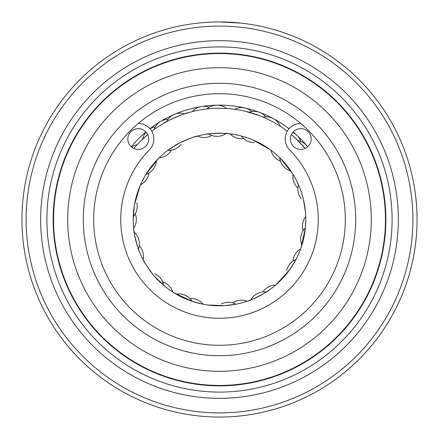<?xml version="1.0" encoding="UTF-8"?>
<svg xmlns="http://www.w3.org/2000/svg" width="439" height="439" viewBox="0 0 439 439"><rect width="100%" height="100%" fill="white"/><g stroke="black" fill="none" stroke-linecap="round" stroke-linejoin="round"><path stroke-width="0.66" d="M385.442 219.5A165.942 165.942 0 0 0 219.5 53.558A165.942 165.942 0 0 0 53.558 219.5A165.942 165.942 0 0 1 219.5 53.558A165.942 165.942 0 0 1 385.442 219.5A165.942 165.942 0 0 1 219.5 385.442A165.942 165.942 0 0 1 53.558 219.5A165.942 165.942 0 0 0 219.5 385.442A165.942 165.942 0 0 0 385.442 219.5M202.472 22.685L204.228 22.543M240.698 23.091L219.648 21.95M398.332 219.5A178.832 178.832 0 0 1 219.5 398.332A178.832 178.832 0 0 1 40.668 219.5A178.832 178.832 0 0 1 219.5 40.668A178.832 178.832 0 0 1 398.332 219.5M392.098 219.5A172.598 172.598 0 0 1 219.5 392.098A172.598 172.598 0 0 1 46.902 219.5A172.598 172.598 0 0 1 219.5 46.902A172.598 172.598 0 0 1 392.098 219.5M412.89 219.5A193.39 193.39 0 0 0 219.5 26.11A193.39 193.39 0 0 0 26.11 219.5A193.39 193.39 0 0 0 219.5 412.89A193.39 193.39 0 0 0 412.89 219.5M21.95 219.5A197.55 197.55 0 0 1 219.5 21.95A197.55 197.55 0 0 1 417.05 219.5A197.55 197.55 0 0 1 219.5 417.05A197.55 197.55 0 0 1 21.95 219.5M200.255 22.888L198.181 23.102M212.481 22.076L213.206 22.049M355.705 219.5A136.205 136.205 0 0 1 219.5 355.705A136.205 136.205 0 0 1 83.295 219.5A136.205 136.205 0 0 1 219.5 83.295A136.205 136.205 0 0 1 355.705 219.5M93.694 219.5A125.806 125.806 0 0 0 219.5 345.306A125.806 125.806 0 0 0 345.306 219.5A125.806 125.806 0 0 0 219.5 93.694A125.806 125.806 0 0 0 93.694 219.5M385.859 219.5A166.359 166.359 0 0 0 219.5 53.141A166.359 166.359 0 0 0 53.141 219.5A166.359 166.359 0 0 0 219.5 385.859A166.359 166.359 0 0 0 385.859 219.5M307.744 146.741A114.37 114.37 0 0 0 293.126 131.98M287.391 131.009A15.595 15.595 0 0 0 286.881 130.97A15.595 15.595 -0.4 0 1 287.391 131.009A15.595 15.595 0 0 1 289.065 128.72A114.37 114.37 0 0 0 149.935 128.72M145.874 131.98A114.37 114.37 0 0 0 131.256 146.741M127.831 139.026A10.399 10.399 0 0 0 138.23 149.425A10.399 10.399 0 0 0 148.629 139.026A10.399 10.399 0 0 0 138.23 128.627A10.399 10.399 0 0 0 127.831 139.026M290.371 139.026A10.399 10.399 0 0 0 300.77 149.425A10.399 10.399 0 0 0 311.169 139.026A10.399 10.399 0 0 0 300.77 128.627A10.399 10.399 0 0 0 290.371 139.026M300.731 123.43A15.595 15.595 0 0 0 289.685 150.001A98.775 98.775 0 0 1 219.5 318.275A98.775 98.775 0 0 1 149.315 150.001A15.595 15.595 0 0 0 138.269 123.43M224.598 305.643L236.006 304.205A15.595 15.595 0 0 0 221.558 303.887A15.595 15.595 -48 0 1 236.006 304.205M297.165 181.872L298.41 184.556A15.595 15.595 0 0 0 301.313 198.713A15.595 15.595 -150.9 0 1 298.41 184.556M177.532 144.096L167.874 150.347A15.595 15.595 0 0 0 181.027 144.36A15.595 15.595 106.3 0 1 167.874 150.347M155.329 277.196L165.854 287.101M173.652 292.61L191.788 301.225M207.471 304.957L224.263 305.665M133.752 229.235C132.638 228.291 138.96 253.182 139.503 251.871M143.569 260.508C142.181 260.042 157.327 280.79 157.343 279.369M290.031 269.222L295.859 259.707M300.978 247.931L305.346 228.329M192.106 301.335A15.595 15.595 0 0 0 176.182 294.141A15.595 15.595 -18.5 0 1 192.106 301.335L202.9 304.189M248.073 300.929C247.398 302.224 270.259 290.53 268.86 290.289M276.378 284.406L289.839 269.502M305.379 227.995A15.595 15.595 0 0 0 301.906 245.121A15.595 15.595 -121.3 0 1 305.379 227.995L305.796 219.5A86.296 86.296 0 0 0 219.5 133.204A86.296 86.296 0 0 0 133.204 219.5A86.296 86.296 0 0 0 219.5 305.796A86.296 86.296 0 0 0 305.796 219.5L305.703 215.5M133.873 148.47A111.254 111.254 0 0 1 147.63 134.581L140.26 141.407M235.156 109.355L231.15 108.861M259.893 115.841L245.752 111.391M188.002 112.801C188.013 111.841 162.896 122.668 163.643 123.288M291.37 134.581A111.254 111.254 0 0 1 305.127 148.47L295.634 138.378M287.249 131.256A111.254 111.254 0 0 0 151.751 131.256M134.378 205.304L133.204 219.5M305.489 212.224L303.415 199.388L301.478 192.529M270.122 149.606L252.595 139.8M292.533 173.526L280.159 158.117M196.42 136.348C197.177 135.097 173.586 145.249 174.963 145.583M229.087 133.736C230.261 132.863 204.585 133.483 205.743 134.307M140.096 185.702L134.433 204.969M158.424 158.528L145.989 174.299M135.272 213.875A15.595 15.595 0 0 1 133.643 228.236M139.251 245.692A15.595 15.595 25.3 0 1 143.098 259.619A15.595 15.595 0 0 0 139.251 245.692M154.808 273.727A15.595 15.595 3.4 0 1 163.566 285.218A15.595 15.595 0 0 0 154.808 273.727M146.039 132.161A15.595 15.595 0 0 0 142.653 139.053M155.263 126.904A15.595 15.595 0 0 0 150.023 128.825M171.38 150.143A15.595 15.595 0 0 1 159.143 157.821M251.843 111.544A15.595 15.595 0 0 0 234.486 109.262M243.722 138.636A15.595 15.595 0 0 1 230.085 133.851M297.829 188.018A15.595 15.595 0 0 1 293.06 174.376M292.945 261.112A15.595 15.595 0 0 1 300.644 248.88M232.763 302.866A15.595 15.595 0 0 1 247.119 301.258M162.589 281.843A15.595 15.595 0 0 1 172.801 292.072M148.991 173.087A15.595 15.595 76.7 0 1 140.496 184.781A15.595 15.595 0 0 0 148.991 173.087M201.534 106.551A15.595 15.595 -51.8 0 0 192.298 111.627A15.595 15.595 0 0 1 201.534 106.551A15.595 15.595 -51.8 0 1 209.255 107.27A15.595 15.595 0 0 0 201.534 106.551M211.823 135.437A15.595 15.595 128.2 0 1 197.385 136.085A15.595 15.595 0 0 0 211.823 135.437M296.605 135.031A15.595 15.595 -0.4 0 0 292.731 132.435A15.595 15.595 0 0 1 300.852 141.517A15.595 15.595 0 0 0 296.605 135.031M280.439 161.086A15.595 15.595 179.6 0 1 270.929 150.204A15.595 15.595 0 0 0 280.439 161.086M303.168 230.722A15.595 15.595 -129 0 1 305.747 216.504A15.595 15.595 0 0 0 303.168 230.722M262.89 291.908A15.595 15.595 -77.5 0 1 275.615 285.059A15.595 15.595 0 0 0 262.89 291.908M189.944 298.569A15.595 15.595 -26.1 0 1 203.23 304.249A15.595 15.595 0 0 0 189.944 298.569M136.77 202.73A15.595 15.595 54.8 0 1 133.247 216.745A15.595 15.595 0 0 0 136.77 202.73M160.712 121.394A15.595 15.595 -73.7 0 0 154.034 129.549A15.595 15.595 0 0 1 160.712 121.394A15.595 15.595 -73.7 0 1 168.142 119.188A15.595 15.595 0 0 0 160.712 121.394M259.548 112.373A15.595 15.595 -22.3 0 0 249.006 112.23A15.595 15.595 0 0 1 259.548 112.373A15.595 15.595 -22.3 0 1 265.908 116.807A15.595 15.595 0 0 0 259.548 112.373M254.258 142.576A15.595 15.595 157.7 0 1 241.379 136.019A15.595 15.595 0 0 0 254.258 142.576M286.76 270.506A15.595 15.595 -99.4 0 1 296.018 259.405A15.595 15.595 0 0 0 286.76 270.506M134.136 232.171A15.595 15.595 32.9 0 1 138.439 249.111A15.595 15.595 0 0 0 134.136 232.171M137.198 144.64A15.595 15.595 -95.6 0 0 131.722 147.136A15.595 15.595 0 0 1 137.198 144.64M156.372 160.663A15.595 15.595 84.4 0 1 145.814 174.585A15.595 15.595 0 0 0 156.372 160.663M216.712 105.162A15.595 15.595 -44.2 0 0 206.884 108.965A15.595 15.595 0 0 1 216.712 105.162A15.595 15.595 -44.2 0 1 226.716 108.482A15.595 15.595 0 0 0 216.712 105.162M226.14 133.456A15.595 15.595 135.8 0 1 208.673 133.884A15.595 15.595 0 0 0 226.14 133.456M307.152 146.033A15.595 15.595 7.2 0 0 298.054 140.716A15.595 15.595 0 0 1 307.152 146.033A15.595 15.595 7.2 0 1 307.723 146.758A15.595 15.595 0 0 0 307.152 146.033M290.909 171.045A15.595 15.595 -172.8 0 1 279.687 157.656A15.595 15.595 0 0 0 290.909 171.045M250.85 299.903A15.595 15.595 -69.9 0 1 266.402 291.94A15.595 15.595 0 0 0 250.85 299.903M184.797 113.8A15.595 15.595 -66.1 0 0 174.278 114.453A15.595 15.595 0 0 0 166.573 121.641M280.499 126.465A15.595 15.595 -14.7 0 0 273.431 118.645A15.595 15.595 0 0 0 263.01 117.109M371.301 219.5A151.801 151.801 0 0 0 219.5 67.699A151.801 151.801 0 0 0 67.699 219.5A151.801 151.801 0 0 0 219.5 371.301A151.801 151.801 0 0 0 371.301 219.5"/></g></svg>
